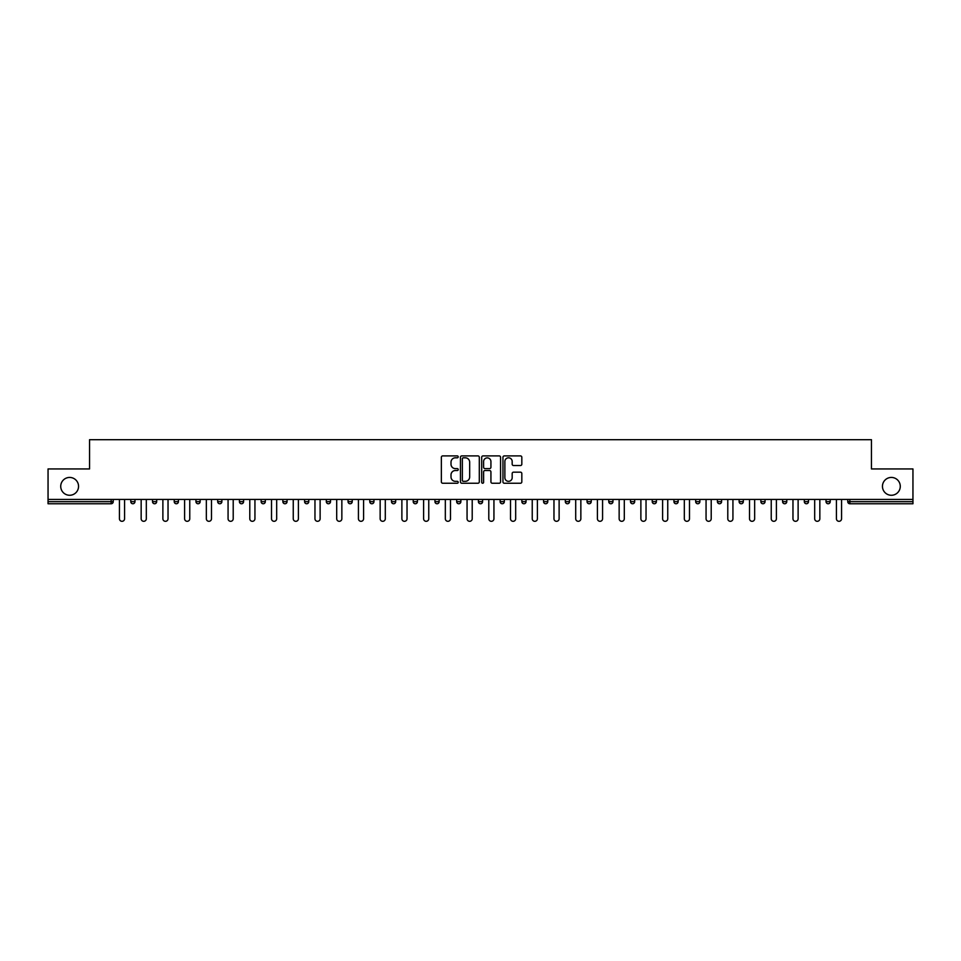 <?xml version="1.0" encoding="UTF-8"?>
<svg xmlns="http://www.w3.org/2000/svg" width="961" height="961" viewBox="0 0 961 961"><rect width="100%" height="100%" fill="white"/><g stroke="black" fill="none" stroke-linecap="round" stroke-linejoin="round"><path stroke-width="1.44" d="M882.45 486.35A8.913 8.913 0 0 0 891.364 495.263A8.913 8.913 0 0 0 900.277 486.35A8.913 8.913 0 0 0 891.364 477.437A8.913 8.913 0 0 0 882.45 486.35M60.723 486.35A8.913 8.913 0 0 0 69.636 495.263A8.913 8.913 0 0 0 78.55 486.35A8.913 8.913 0 0 0 69.636 477.437A8.913 8.913 0 0 0 60.723 486.35M458.217 456.847A0.961 0.961 0 0 0 457.256 455.898L442.733 455.898A1.369 1.369 0 0 0 441.363 457.268L441.363 481.869A1.369 1.369 0 0 0 442.733 483.239L457.256 483.239A0.961 0.961 0 0 0 458.217 482.278A0.961 0.961 0 0 0 457.256 481.329L455.382 481.329A4.373 4.373 0 0 1 451.009 476.944L451.009 474.902A4.373 4.373 0 0 1 455.382 470.53L457.256 470.53A0.961 0.961 0 0 0 458.217 469.569A0.961 0.961 0 0 0 457.256 468.608L455.382 468.608A4.373 4.373 0 0 1 451.009 464.235L451.009 462.181A4.373 4.373 0 0 1 455.382 457.808L457.256 457.808A0.961 0.961 0 0 0 458.217 456.847M520.454 465.532A1.369 1.369 0 0 0 521.823 464.163L521.823 457.268A1.369 1.369 0 0 0 520.454 455.898L504.321 455.898A1.369 1.369 0 0 0 502.951 457.268L502.951 481.869A1.369 1.369 0 0 0 504.321 483.239L520.454 483.239A1.369 1.369 0 0 0 521.823 481.869L521.823 473.533A1.369 1.369 0 0 0 520.454 472.163L513.546 472.163A1.369 1.369 0 0 0 512.177 473.533L512.177 477.665A3.652 3.652 0 0 1 508.525 481.329A3.652 3.652 0 0 1 504.873 477.665L504.873 461.472A3.652 3.652 0 0 1 508.525 457.808A3.652 3.652 0 0 1 512.177 461.472L512.177 464.163A1.369 1.369 0 0 0 513.546 465.532L520.454 465.532M48.05 499.444L48.05 468.944L89.553 468.944L89.553 439.694L871.447 439.694L871.447 468.944L912.95 468.944L912.95 499.444L48.05 499.444L48.05 501.666L111.14 501.666L111.14 499.444M479.299 457.268A1.369 1.369 0 0 0 477.941 455.898L461.809 455.898A1.369 1.369 0 0 0 460.439 457.268L460.439 481.869A1.369 1.369 0 0 0 461.809 483.239L477.941 483.239A1.369 1.369 0 0 0 479.299 481.869L479.299 457.268M483.059 455.898L499.191 455.898A1.369 1.369 0 0 1 500.561 457.268L500.561 481.869A1.369 1.369 0 0 1 499.191 483.239L492.296 483.239A1.369 1.369 0 0 1 490.927 481.869L490.927 471.887A1.369 1.369 0 0 0 489.557 470.53L484.981 470.53A1.369 1.369 0 0 0 483.611 471.887L483.611 482.278A0.961 0.961 0 0 1 482.65 483.239A0.961 0.961 0 0 1 481.701 482.278L481.701 457.268A1.369 1.369 0 0 1 483.059 455.898M111.14 503.756A2.09 2.09 0 0 0 113.23 501.666L111.14 501.666L111.14 503.756A2.09 2.09 0 0 0 113.23 501.666L113.23 499.444L113.23 501.666A2.09 2.09 0 0 1 111.14 503.756L48.05 503.756L48.05 501.666M912.95 499.444L912.95 503.756L849.86 503.756A2.09 2.09 0 0 1 847.77 501.666L847.77 499.444M130.78 501.666A2.09 2.09 0 0 0 132.87 503.756A2.09 2.09 0 0 0 134.96 501.666A2.09 2.09 0 0 1 132.87 503.756A2.09 2.09 0 0 0 134.96 501.666L134.96 499.444L134.96 501.666L130.78 501.666A2.09 2.09 0 0 0 132.87 503.756A2.09 2.09 0 0 1 130.78 501.666L130.78 499.444M152.511 499.444L152.511 501.666L152.511 499.444M156.679 499.444L156.679 501.666L156.679 499.444M174.229 501.666A2.09 2.09 0 0 0 176.319 503.756A2.09 2.09 0 0 0 178.41 501.666A2.09 2.09 0 0 1 176.319 503.756A2.09 2.09 0 0 0 178.41 501.666L178.41 499.444L178.41 501.666L174.229 501.666A2.09 2.09 0 0 0 176.319 503.756A2.09 2.09 0 0 1 174.229 501.666L174.229 499.444M195.96 499.444L195.96 501.666L195.96 499.444M200.14 499.444L200.14 501.666A2.09 2.09 0 0 1 198.05 503.756A2.09 2.09 0 0 1 195.96 501.666A2.09 2.09 0 0 0 198.05 503.756A2.09 2.09 0 0 0 200.14 501.666A2.09 2.09 0 0 1 198.05 503.756A2.09 2.09 0 0 1 195.96 501.666L200.14 501.666M217.691 499.444L217.691 501.666L217.691 499.444M221.871 499.444L221.871 501.666L221.871 499.444M243.589 499.444L243.589 501.666A2.09 2.09 0 0 1 241.499 503.756A2.09 2.09 0 0 1 239.409 501.666L239.409 499.444M263.23 503.756A2.09 2.09 0 0 0 265.32 501.666L265.32 499.444L265.32 501.666A2.09 2.09 0 0 1 263.23 503.756A2.09 2.09 0 0 1 261.14 501.666L261.14 499.444M287.051 499.444L287.051 501.666A2.09 2.09 0 0 1 284.961 503.756A2.09 2.09 0 0 1 282.87 501.666L282.87 499.444M308.769 499.444L308.769 501.666A2.09 2.09 0 0 1 306.679 503.756A2.09 2.09 0 0 1 304.601 501.666L304.601 499.444M326.32 499.444L326.32 501.666L326.32 499.444M330.5 499.444L330.5 501.666A2.09 2.09 0 0 1 328.41 503.756A2.09 2.09 0 0 1 326.32 501.666L330.5 501.666A2.09 2.09 0 0 1 328.41 503.756A2.09 2.09 0 0 0 330.5 501.666M352.231 499.444L352.231 501.666A2.09 2.09 0 0 1 350.14 503.756A2.09 2.09 0 0 1 348.05 501.666L348.05 499.444M369.781 499.444L369.781 501.666L369.781 499.444M373.949 499.444L373.949 501.666A2.09 2.09 0 0 1 371.871 503.756A2.09 2.09 0 0 1 369.781 501.666L373.949 501.666A2.09 2.09 0 0 1 371.871 503.756M395.68 499.444L395.68 501.666L391.499 501.666A2.09 2.09 0 0 0 393.59 503.756A2.09 2.09 0 0 1 391.499 501.666L391.499 499.444M415.32 503.756A2.09 2.09 0 0 0 417.41 501.666L417.41 499.444L417.41 501.666A2.09 2.09 0 0 1 415.32 503.756A2.09 2.09 0 0 1 413.23 501.666L413.23 499.444M439.141 499.444L439.141 501.666A2.09 2.09 0 0 1 437.051 503.756A2.09 2.09 0 0 1 434.961 501.666L434.961 499.444M456.679 499.444L456.679 501.666L456.679 499.444M460.86 499.444L460.86 501.666A2.09 2.09 0 0 1 458.769 503.756A2.09 2.09 0 0 1 456.679 501.666L460.86 501.666A2.09 2.09 0 0 1 458.769 503.756M478.41 499.444L478.41 501.666L478.41 499.444M482.59 499.444L482.59 501.666L482.59 499.444M500.14 499.444L500.14 501.666L500.14 499.444M504.321 499.444L504.321 501.666L504.321 499.444M526.039 499.444L526.039 501.666A2.09 2.09 0 0 1 523.949 503.756A2.09 2.09 0 0 1 521.859 501.666L521.859 499.444M543.59 499.444L543.59 501.666L543.59 499.444M547.77 499.444L547.77 501.666A2.09 2.09 0 0 1 545.68 503.756A2.09 2.09 0 0 1 543.59 501.666L547.77 501.666A2.09 2.09 0 0 1 545.68 503.756M569.501 499.444L569.501 501.666A2.09 2.09 0 0 1 567.41 503.756A2.09 2.09 0 0 1 565.32 501.666L565.32 499.444M587.051 499.444L587.051 501.666L587.051 499.444M591.219 499.444L591.219 501.666L591.219 499.444M608.769 499.444L608.769 501.666L608.769 499.444M612.95 499.444L612.95 501.666A2.09 2.09 0 0 1 610.86 503.756A2.09 2.09 0 0 1 608.769 501.666A2.09 2.09 0 0 0 610.86 503.756A2.09 2.09 0 0 0 612.95 501.666A2.09 2.09 0 0 1 610.86 503.756A2.09 2.09 0 0 1 608.769 501.666L612.95 501.666M634.68 499.444L634.68 501.666A2.09 2.09 0 0 1 632.59 503.756A2.09 2.09 0 0 1 630.5 501.666L630.5 499.444M656.399 499.444L656.399 501.666L652.231 501.666A2.09 2.09 0 0 0 654.321 503.756A2.09 2.09 0 0 1 652.231 501.666L652.231 499.444M678.13 499.444L678.13 501.666A2.09 2.09 0 0 1 676.039 503.756A2.09 2.09 0 0 1 673.949 501.666L673.949 499.444M695.68 499.444L695.68 501.666L695.68 499.444M699.86 499.444L699.86 501.666L699.86 499.444M721.591 499.444L721.591 501.666A2.09 2.09 0 0 1 719.501 503.756A2.09 2.09 0 0 1 717.411 501.666L717.411 499.444M743.309 499.444L743.309 501.666L739.129 501.666A2.09 2.09 0 0 0 741.219 503.756A2.09 2.09 0 0 1 739.129 501.666L739.129 499.444M765.04 499.444L765.04 501.666A2.09 2.09 0 0 1 762.95 503.756A2.09 2.09 0 0 1 760.86 501.666L760.86 499.444M786.771 499.444L786.771 501.666L782.59 501.666A2.09 2.09 0 0 0 784.681 503.756A2.09 2.09 0 0 1 782.59 501.666L782.59 499.444M808.489 499.444L808.489 501.666A2.09 2.09 0 0 1 806.399 503.756A2.09 2.09 0 0 1 804.321 501.666L804.321 499.444M830.22 499.444L830.22 501.666L826.04 501.666A2.09 2.09 0 0 0 828.13 503.756A2.09 2.09 0 0 1 826.04 501.666L826.04 499.444M154.601 503.756A2.09 2.09 0 0 1 152.511 501.666A2.09 2.09 0 0 0 154.601 503.756A2.09 2.09 0 0 0 156.679 501.666A2.09 2.09 0 0 1 154.601 503.756A2.09 2.09 0 0 1 152.511 501.666L156.679 501.666M219.781 503.756A2.09 2.09 0 0 1 217.691 501.666A2.09 2.09 0 0 0 219.781 503.756A2.09 2.09 0 0 0 221.871 501.666A2.09 2.09 0 0 1 219.781 503.756A2.09 2.09 0 0 1 217.691 501.666L221.871 501.666A2.09 2.09 0 0 1 219.781 503.756M393.59 503.756A2.09 2.09 0 0 0 395.68 501.666A2.09 2.09 0 0 1 393.59 503.756A2.09 2.09 0 0 1 391.499 501.666M480.5 503.756A2.09 2.09 0 0 1 478.41 501.666L482.59 501.666A2.09 2.09 0 0 1 480.5 503.756A2.09 2.09 0 0 0 482.59 501.666M502.231 503.756A2.09 2.09 0 0 1 500.14 501.666L504.321 501.666A2.09 2.09 0 0 1 502.231 503.756A2.09 2.09 0 0 0 504.321 501.666A2.09 2.09 0 0 1 502.231 503.756M589.129 503.756A2.09 2.09 0 0 1 587.051 501.666A2.09 2.09 0 0 0 589.129 503.756A2.09 2.09 0 0 0 591.219 501.666A2.09 2.09 0 0 1 589.129 503.756A2.09 2.09 0 0 1 587.051 501.666L591.219 501.666M654.321 503.756A2.09 2.09 0 0 0 656.399 501.666A2.09 2.09 0 0 1 654.321 503.756A2.09 2.09 0 0 1 652.231 501.666M697.77 503.756A2.09 2.09 0 0 1 695.68 501.666A2.09 2.09 0 0 0 697.77 503.756A2.09 2.09 0 0 0 699.86 501.666A2.09 2.09 0 0 1 697.77 503.756A2.09 2.09 0 0 1 695.68 501.666L699.86 501.666M741.219 503.756A2.09 2.09 0 0 0 743.309 501.666A2.09 2.09 0 0 1 741.219 503.756A2.09 2.09 0 0 1 739.129 501.666M786.771 501.666A2.09 2.09 0 0 1 784.681 503.756A2.09 2.09 0 0 0 786.771 501.666A2.09 2.09 0 0 1 784.681 503.756A2.09 2.09 0 0 1 782.59 501.666M828.13 503.756A2.09 2.09 0 0 0 830.22 501.666A2.09 2.09 0 0 1 828.13 503.756A2.09 2.09 0 0 1 826.04 501.666M463.31 457.808A0.961 0.961 0 0 0 462.349 458.769L462.349 480.368A0.961 0.961 0 0 0 463.31 481.329L465.292 481.329A4.373 4.373 0 0 0 469.665 476.944L469.665 462.181A4.373 4.373 0 0 0 465.292 457.808L463.31 457.808M490.927 461.532A3.652 3.652 0 0 0 487.263 457.88A3.652 3.652 0 0 0 483.611 461.532L483.611 467.238A1.369 1.369 0 0 0 484.981 468.608L489.557 468.608A1.369 1.369 0 0 0 490.927 467.238L490.927 461.532M119.428 499.444L119.428 518.736A2.571 2.571 0 0 0 122.011 521.306A2.571 2.571 0 0 0 124.582 518.736L124.582 499.444M141.159 499.444L141.159 518.736A2.571 2.571 0 0 0 143.73 521.306A2.571 2.571 0 0 0 146.312 518.736L146.312 499.444M162.877 499.444L162.877 518.736A2.571 2.571 0 0 0 165.46 521.306A2.571 2.571 0 0 0 168.031 518.736L168.031 499.444M184.608 499.444L184.608 518.736A2.571 2.571 0 0 0 187.191 521.306A2.571 2.571 0 0 0 189.761 518.736L189.761 499.444M206.339 499.444L206.339 518.736A2.571 2.571 0 0 0 208.909 521.306A2.571 2.571 0 0 0 211.492 518.736L211.492 499.444M228.069 499.444L228.069 518.736A2.571 2.571 0 0 0 230.64 521.306A2.571 2.571 0 0 0 233.211 518.736L233.211 499.444M249.788 499.444L249.788 518.736A2.571 2.571 0 0 0 252.371 521.306A2.571 2.571 0 0 0 254.941 518.736L254.941 499.444M271.519 499.444L271.519 518.736A2.571 2.571 0 0 0 274.089 521.306A2.571 2.571 0 0 0 276.672 518.736L276.672 499.444M293.249 499.444L293.249 518.736A2.571 2.571 0 0 0 295.82 521.306A2.571 2.571 0 0 0 298.403 518.736L298.403 499.444M314.968 499.444L314.968 518.736A2.571 2.571 0 0 0 317.55 521.306A2.571 2.571 0 0 0 320.121 518.736L320.121 499.444M336.698 499.444L336.698 518.736A2.571 2.571 0 0 0 339.269 521.306A2.571 2.571 0 0 0 341.852 518.736L341.852 499.444M358.429 499.444L358.429 518.736A2.571 2.571 0 0 0 361 521.306A2.571 2.571 0 0 0 363.582 518.736L363.582 499.444M380.148 499.444L380.148 518.736A2.571 2.571 0 0 0 382.73 521.306A2.571 2.571 0 0 0 385.301 518.736L385.301 499.444M401.878 499.444L401.878 518.736A2.571 2.571 0 0 0 404.461 521.306A2.571 2.571 0 0 0 407.032 518.736L407.032 499.444M423.609 499.444L423.609 518.736A2.571 2.571 0 0 0 426.179 521.306A2.571 2.571 0 0 0 428.762 518.736L428.762 499.444M445.327 499.444L445.327 518.736A2.571 2.571 0 0 0 447.91 521.306A2.571 2.571 0 0 0 450.481 518.736L450.481 499.444M467.058 499.444L467.058 518.736A2.571 2.571 0 0 0 469.641 521.306A2.571 2.571 0 0 0 472.211 518.736L472.211 499.444M488.789 499.444L488.789 518.736A2.571 2.571 0 0 0 491.359 521.306A2.571 2.571 0 0 0 493.942 518.736L493.942 499.444M510.519 499.444L510.519 518.736A2.571 2.571 0 0 0 513.09 521.306A2.571 2.571 0 0 0 515.673 518.736L515.673 499.444M532.238 499.444L532.238 518.736A2.571 2.571 0 0 0 534.821 521.306A2.571 2.571 0 0 0 537.391 518.736L537.391 499.444M553.968 499.444L553.968 518.736A2.571 2.571 0 0 0 556.539 521.306A2.571 2.571 0 0 0 559.122 518.736L559.122 499.444M575.699 499.444L575.699 518.736A2.571 2.571 0 0 0 578.27 521.306A2.571 2.571 0 0 0 580.852 518.736L580.852 499.444M597.418 499.444L597.418 518.736A2.571 2.571 0 0 0 600 521.306A2.571 2.571 0 0 0 602.571 518.736L602.571 499.444M619.148 499.444L619.148 518.736A2.571 2.571 0 0 0 621.731 521.306A2.571 2.571 0 0 0 624.302 518.736L624.302 499.444M640.879 499.444L640.879 518.736A2.571 2.571 0 0 0 643.45 521.306A2.571 2.571 0 0 0 646.032 518.736L646.032 499.444M662.597 499.444L662.597 518.736A2.571 2.571 0 0 0 665.18 521.306A2.571 2.571 0 0 0 667.751 518.736L667.751 499.444M684.328 499.444L684.328 518.736A2.571 2.571 0 0 0 686.911 521.306A2.571 2.571 0 0 0 689.481 518.736L689.481 499.444M706.059 499.444L706.059 518.736A2.571 2.571 0 0 0 708.629 521.306A2.571 2.571 0 0 0 711.212 518.736L711.212 499.444M727.789 499.444L727.789 518.736A2.571 2.571 0 0 0 730.36 521.306A2.571 2.571 0 0 0 732.931 518.736L732.931 499.444M749.508 499.444L749.508 518.736A2.571 2.571 0 0 0 752.091 521.306A2.571 2.571 0 0 0 754.661 518.736L754.661 499.444M771.239 499.444L771.239 518.736A2.571 2.571 0 0 0 773.809 521.306A2.571 2.571 0 0 0 776.392 518.736L776.392 499.444M792.969 499.444L792.969 518.736A2.571 2.571 0 0 0 795.54 521.306A2.571 2.571 0 0 0 798.123 518.736L798.123 499.444M814.688 499.444L814.688 518.736A2.571 2.571 0 0 0 817.27 521.306A2.571 2.571 0 0 0 819.841 518.736L819.841 499.444M836.418 499.444L836.418 518.736A2.571 2.571 0 0 0 838.989 521.306A2.571 2.571 0 0 0 841.572 518.736L841.572 499.444M849.86 499.444L849.86 501.666L912.95 501.666M847.77 501.666L849.86 501.666L849.86 503.756M241.499 503.756A2.09 2.09 0 0 0 243.589 501.666L239.409 501.666M265.32 501.666L261.14 501.666M284.961 503.756A2.09 2.09 0 0 0 287.051 501.666L282.87 501.666M306.679 503.756A2.09 2.09 0 0 0 308.769 501.666L304.601 501.666M350.14 503.756A2.09 2.09 0 0 0 352.231 501.666L348.05 501.666M417.41 501.666L413.23 501.666M437.051 503.756A2.09 2.09 0 0 0 439.141 501.666L434.961 501.666M523.949 503.756A2.09 2.09 0 0 0 526.039 501.666L521.859 501.666M567.41 503.756A2.09 2.09 0 0 0 569.501 501.666L565.32 501.666M632.59 503.756A2.09 2.09 0 0 0 634.68 501.666L630.5 501.666M676.039 503.756A2.09 2.09 0 0 0 678.13 501.666L673.949 501.666M719.501 503.756A2.09 2.09 0 0 0 721.591 501.666L717.411 501.666M762.95 503.756A2.09 2.09 0 0 0 765.04 501.666L760.86 501.666M806.399 503.756A2.09 2.09 0 0 0 808.489 501.666L804.321 501.666"/></g></svg>
